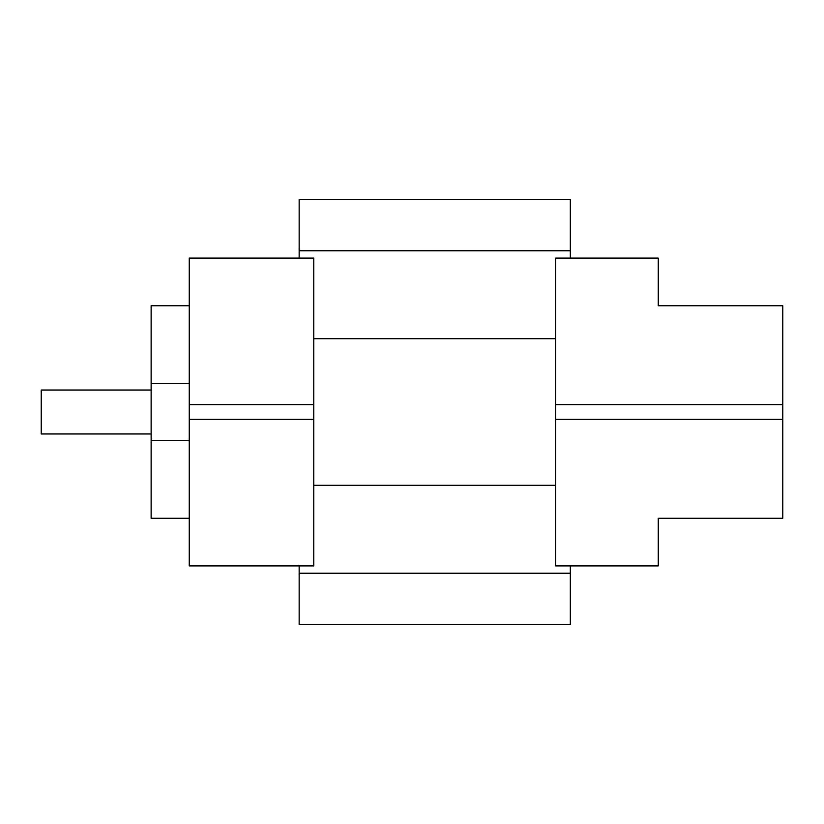 <?xml version="1.0" encoding="UTF-8"?>
<svg xmlns="http://www.w3.org/2000/svg" width="824" height="824" viewBox="0 0 824 824"><rect width="100%" height="100%" fill="white"/><g stroke="black" fill="none" stroke-linecap="round" stroke-linejoin="round"><path stroke-width="1.24" d="M299.143 565.892L299.143 624.51L570.29 624.51L570.29 565.892M570.29 258.108L570.29 199.49L299.143 199.49L299.143 258.108M555.634 404.677L555.634 258.108L658.221 258.108L658.221 305.745L782.8 305.745L782.8 404.677L555.634 404.677L555.634 419.323L782.8 419.323L782.8 518.255L658.221 518.255L658.221 565.892L555.634 565.892L555.634 419.323M782.8 419.323L782.8 404.677M555.634 338.716L313.8 338.716M313.8 485.284L555.634 485.284M313.8 404.677L313.8 258.108L189.232 258.108L189.232 419.323L313.8 419.323L313.8 404.677L189.232 404.677M189.232 419.323L189.232 565.892L313.8 565.892L313.8 419.323M313.8 479.455L313.8 540.606M313.8 283.394L313.8 344.576M189.232 344.566L189.232 325.274M189.232 540.606L189.232 518.255L151.122 518.255L151.122 433.98L41.2 433.98L41.2 390.02L151.122 390.02L151.122 305.745L189.232 305.745L189.232 283.394M189.232 498.767L189.232 479.444M151.122 440.583L189.232 440.583M151.122 383.418L189.232 383.418M299.143 573.216L570.29 573.216M570.29 250.784L299.143 250.784M151.122 390.02L151.122 433.98"/></g></svg>
